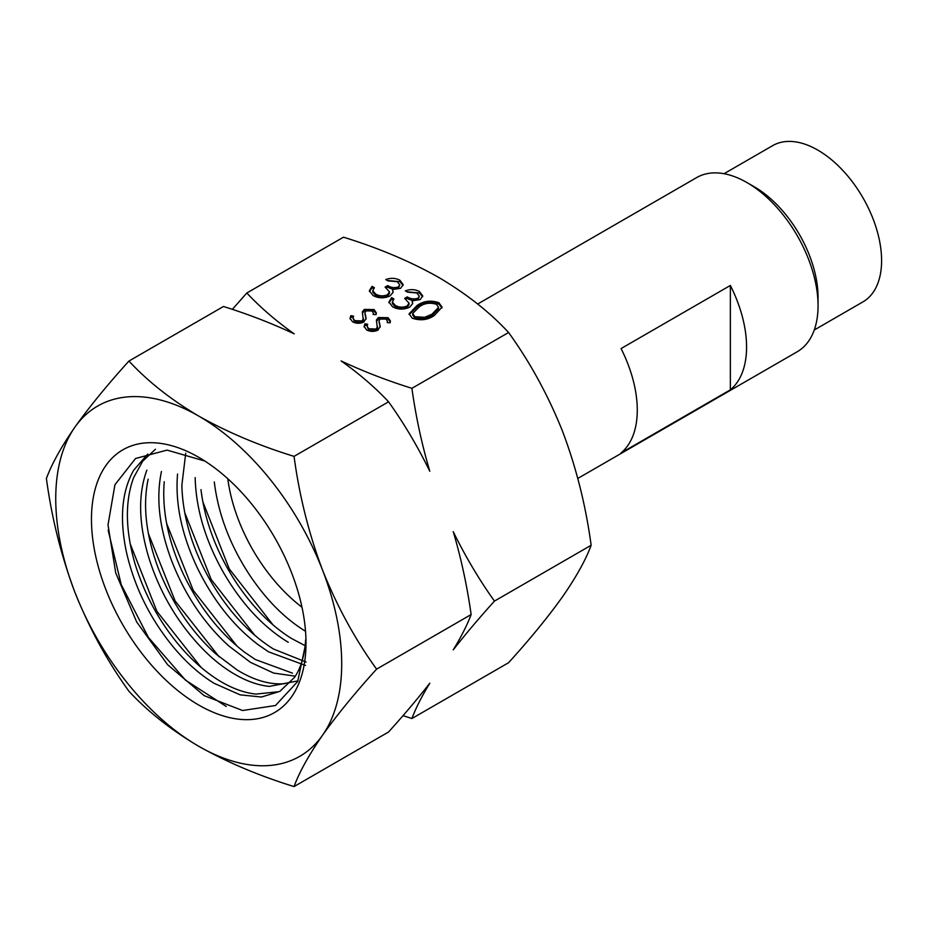 <?xml version="1.0" encoding="UTF-8"?>
<svg xmlns="http://www.w3.org/2000/svg" width="928" height="928" viewBox="0 0 928 928"><rect width="100%" height="100%" fill="white"/><g stroke="black" fill="none" stroke-linecap="round" stroke-linejoin="round"><path stroke-width="1.39" d="M477.665 304.024L696.661 177.584A100.56 58.058 60 0 1 746.947 182.561L754.255 186.783A90.225 52.096 60 0 1 818.055 297.285L818.055 305.73A100.56 58.058 60 0 1 797.222 351.758L577.808 478.442M814.262 329.997L862.912 301.902A90.225 52.096 -120 0 0 881.6 260.606A90.225 52.096 -120 0 0 842.218 169.801A90.225 52.096 -120 0 0 772.688 145.626L724.037 173.71M730.359 285.464L621.064 348.568A100.56 58.058 60 0 1 621.064 452.934L730.359 389.83L730.359 285.464A100.56 58.058 60 0 1 730.359 389.83M746.947 182.561A100.56 58.058 60 0 1 818.055 305.73M301.983 607.225A126.359 72.952 60 0 1 227.801 478.744M438.805 277.472C410.536 261.522 378.763 248.089 343.488 237.185L246.813 293.004C260.455 307.539 276.277 321.158 294.257 333.883C272.066 323.431 248.472 314.302 223.474 306.484L128.946 361.05C147.83 381.42 171.088 399.759 198.731 416.08C227.406 432.204 259.179 445.637 294.048 456.367L388.565 401.801C374.924 387.266 359.101 373.648 341.11 360.934C363.3 371.374 386.906 380.503 411.904 388.322L508.59 332.502C489.996 312.376 466.738 294.025 438.805 277.472M364.901 323.814L367.65 324.22L367.117 326.238L368.729 328.756L376.153 329.057L377.534 326.563L377.418 328.953L376.432 319.974L378.392 317.538L388.148 317.689L390.398 320.984L390.12 322.805L387.22 322.573L387.405 321.042L385.862 318.768L380.306 318.536L379.018 320.833L380.202 326.447L377.951 330.136C374.123 331.853 370.353 331.795 366.641 329.95L364.124 326.424L364.901 323.814L364.901 325.287L367.175 325.612M379.018 321.981L380.155 327.12M407.589 292.169L405.316 290.858C410.315 289.06 415.002 289.269 419.398 291.462L422.739 295.904L420.21 299.558L412.02 300.858L412.6 303.711L409.608 307.191C403.819 309.813 398.147 309.697 392.602 306.843L388.913 302.052L391.628 297.621L393.901 298.944L392.382 302.122L395.258 305.37C399.005 307.481 402.961 307.702 407.102 305.996L409.039 303.154L404.654 298.375L407.264 296.879C410.478 298.967 414.027 299.419 417.948 298.236L419.34 296.206L416.823 292.981L407.589 292.169M412.705 302.911L412.02 300.858M392.382 302.957L392.358 301.786L392.382 303.584L395.258 306.832C399.005 308.954 402.961 309.163 407.102 307.47L409.039 304.616L409.039 303.154M388.043 280.882L385.758 279.56C390.758 277.774 395.456 277.971 399.84 280.175L403.181 284.618L400.664 288.272L392.463 289.571L393.054 292.413L390.05 295.904C384.262 298.526 378.601 298.41 373.056 295.556L369.356 290.766L372.07 286.334L374.355 287.657L372.836 290.835L375.701 294.083C379.459 296.194 383.403 296.403 387.556 294.71L389.482 291.868L385.108 287.088L387.718 285.58C390.92 287.668 394.481 288.132 398.39 286.949L399.782 284.919L397.265 281.694L388.043 280.882M393.147 291.624L393.054 292.413M372.836 291.67L372.801 290.499L372.836 292.297L375.701 295.545C379.459 297.668 383.403 297.876 387.556 296.183L389.482 293.329L389.482 291.868M417.032 305.532C423.504 300.927 430.789 299.999 438.898 302.725L442.076 307.145L434.304 315.508C427.704 320.056 420.326 320.937 412.183 318.153L409.074 313.85L417.032 305.532L417.032 307.006C423.504 302.4 430.789 301.461 438.898 304.187L442.006 307.887M350.819 315.694L353.568 316.088L353.034 318.118L354.647 320.624L362.071 320.937L363.451 318.443L363.347 320.821L362.349 311.854L364.31 309.407L374.065 309.558L376.327 312.864L376.049 314.673L373.149 314.441L373.323 312.922L371.78 310.648L366.224 310.416L364.936 312.701L366.119 318.316L363.869 322.004C360.052 323.733 356.271 323.675 352.559 321.83L350.053 318.292L350.819 315.694L350.819 317.156L353.092 317.492M364.936 313.85L366.073 318.988M294.048 456.367C299.35 495.83 308.85 533.739 322.55 570.128A202.2 116.742 60 0 1 322.55 735.22C308.827 755.044 299.326 772.166 294.048 786.573L388.565 731.995C404.098 714.792 417.832 698.529 429.803 683.205C421.741 696.406 415.779 708.18 411.904 718.527L508.59 662.708C530.248 638.812 548.262 616.784 562.635 596.611C576.358 576.787 585.858 559.677 591.136 545.27C585.835 505.806 576.334 467.898 562.635 431.52C548.216 395.444 530.201 362.442 508.59 332.502M294.048 786.573C259.179 775.831 227.406 762.41 198.731 746.286C171.088 729.953 147.83 711.614 128.946 691.256C107.288 661.235 89.274 628.233 74.901 592.25C61.178 555.779 51.678 517.859 46.4 478.488C51.701 464.046 61.202 446.925 74.901 427.147A202.2 116.742 60 0 1 198.731 416.08A202.2 116.742 60 0 1 322.55 570.128C336.968 606.193 354.983 639.195 376.594 669.134C354.937 693.019 336.922 715.059 322.55 735.22A202.2 116.742 60 0 1 198.731 746.286A202.2 116.742 60 0 1 74.901 592.25A202.2 116.742 60 0 1 74.901 427.147C89.32 406.928 107.335 384.9 128.946 361.05M304.918 630.901C284.78 618.419 266.556 600.114 250.258 575.998C230.272 545.838 218.289 514.495 214.287 481.945M288.248 642.234L286.764 641.387C262.23 626.017 241.036 602.887 223.161 572.008C205.25 540.131 195.924 508.66 195.17 477.595M200.97 489.624C205.042 522.139 217.024 553.494 236.942 583.677C253.274 607.782 271.51 626.075 291.647 638.557L304.767 645.494M305.486 665.434L268.61 651.862L258.402 644.89C233.496 626.064 213.069 600.219 197.096 567.356C181.61 534.366 175.09 503.266 177.561 474.034M306.089 662.047L273.505 649.043C248.936 633.627 227.72 610.52 209.844 579.698C192.015 547.81 182.677 516.339 181.853 485.274L185.728 453.235M295.324 676.187L273.644 673.067L250.456 662.348L228.717 645.9C204.38 623.709 185.542 595.822 172.214 562.252C159.361 528.67 155.776 498.417 161.46 471.482M292.448 673.148L255.339 659.518L245.085 652.57C220.249 633.696 199.81 607.852 183.79 575.035C168.374 542.056 161.855 510.957 164.244 481.725M297.992 680.885L269.317 686.407C257.555 685.212 245.212 680.688 232.302 672.823C220.864 665.863 209.89 656.734 199.381 645.412C176.018 620.182 159.094 590.695 148.596 556.951C138.597 523.23 138.017 494.288 146.856 470.148M148.155 479.173C142.541 506.038 146.125 536.291 158.897 569.931C172.341 603.502 191.168 631.388 215.4 653.59L237.185 670.004C254.179 680.34 269.967 684.899 284.56 683.692M305.602 639.856C304.709 655.087 301.055 667.545 294.628 677.254L279.862 691.36L261.487 697.021L240.155 694.852L214.136 683.321C198.65 673.821 184.127 660.585 170.566 643.603C148.642 615.856 133.899 585.22 126.347 551.696C119.399 518.381 121.846 491.225 133.678 470.206L147.761 454.047M155.452 449.245L142.68 461.193L133.539 477.839C124.804 501.955 125.384 530.886 135.279 564.63C145.905 598.398 162.829 627.896 186.064 653.103C196.713 664.344 207.698 673.473 219.02 680.491C231.849 688.344 244.18 692.88 256.012 694.086L277.588 691.812M198.731 457.318A151.693 87.58 60 0 1 305.996 643.116A151.693 87.58 60 0 1 198.731 705.048A151.693 87.58 60 0 1 91.466 519.251A151.693 87.58 60 0 1 198.731 457.318M204.81 461.03L167.052 450.115L135.546 458.49L114.933 484.741L108.008 524.9L115.733 572.959L136.671 621.946L167.678 664.784L204.16 695.64L242.614 710.512L275.454 705.524L297.679 681.546L305.973 642.338M232.348 309.372L246.813 293.004M411.904 718.527L403.03 715.639M494.462 601.089C478.929 618.292 465.183 634.555 453.224 649.878C461.274 636.678 467.248 624.904 471.122 614.556C467.144 586.102 461.181 558.459 453.224 531.628C465.404 556.51 479.15 579.664 494.462 601.089L591.136 545.27M376.594 669.134L471.122 614.556M411.904 388.322C415.883 416.788 421.846 444.431 429.803 471.25C417.623 446.368 403.877 423.214 388.565 401.801M399.84 280.175L399.84 281.636L403.1 285.36M387.394 280.511L399.84 281.636M392.463 289.571L393.054 292.378M372.07 286.334L372.07 287.808L373.52 288.643M369.437 291.52L372.07 287.808M375.701 294.083L375.701 295.545M387.556 294.71L387.556 296.183M386.292 287.877L387.718 287.054C390.92 289.142 394.481 289.594 398.39 288.411L399.782 284.919M387.718 285.58L387.718 287.054M398.39 286.949L398.39 288.411M419.398 291.462L419.398 292.923L422.646 296.647M406.951 291.798L419.398 292.923M391.628 297.621L391.628 299.094L393.078 299.93M388.994 302.806L391.628 299.094M395.258 305.37L395.258 306.832M407.102 305.996L407.102 307.47M405.838 299.164L407.264 298.34C410.478 300.428 414.027 300.881 417.948 299.698L419.34 296.206M407.264 296.879L407.264 298.34M417.948 298.236L417.948 299.698M438.898 302.725L438.898 304.187M409.155 314.58L417.032 307.006M412.67 313.478L412.67 314.94L414.862 318.153L424.676 318.78L432.03 315.648L438.538 308.815L438.538 307.354L436.369 304.268C429.931 302.319 424.258 303.178 419.328 306.843L412.67 313.478L414.862 316.692L424.676 317.318L432.03 314.186L438.538 307.354M414.862 318.153L414.862 316.692M424.676 318.78L424.676 317.318M432.03 315.648L432.03 314.186M368.729 328.756L368.729 330.217L376.153 330.53L377.418 328.953M367.117 326.238L368.729 330.217M376.153 329.057L376.153 330.53M378.392 317.538L378.392 319L388.148 319.151L390.34 321.784M376.432 321.448L378.392 319M388.148 317.689L388.148 319.151M387.405 322.584L387.405 321.042M379.726 323.57L379.726 325.044M364.205 327.143L364.901 325.287M354.647 320.624L354.647 322.086L362.071 322.399L363.347 320.821M353.034 318.118L354.647 322.086M362.071 320.937L362.071 322.399M364.31 309.407L364.31 310.868L374.065 311.031L376.269 313.652M362.349 313.316L364.31 310.868M374.065 309.558L374.065 311.031M373.323 314.453L373.323 312.922M365.644 315.45L365.644 316.912M350.123 319.012L350.819 317.156M226.27 706.475L185.472 680.143L148.399 637.408L121.22 584.64L108.147 530.166M201.005 667.302L156.867 611.274L130.14 543.669M219.066 656.757L175.09 600.88L148.364 533.519M236.965 646.074L193.233 590.336L166.576 523.276M254.875 635.402L211.213 579.548L184.695 512.511M273.076 624.973L229.274 568.934L202.803 501.688"/></g></svg>
